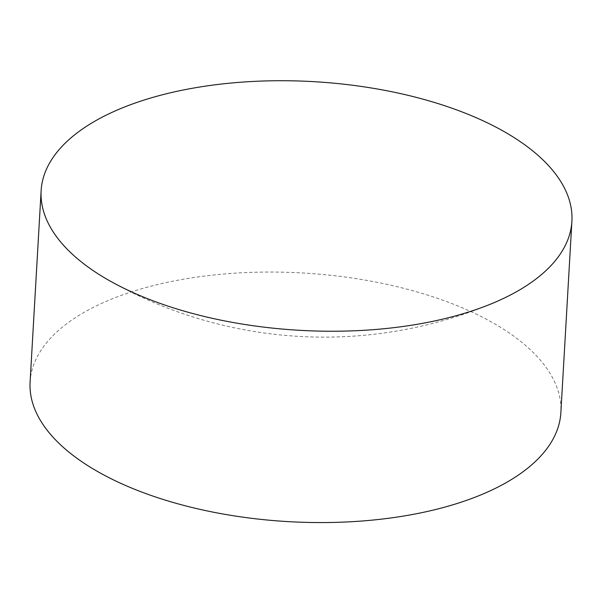 <?xml version="1.0" encoding="UTF-8"?>
<svg xmlns="http://www.w3.org/2000/svg" width="602" height="602" viewBox="0 0 602 602"><rect width="100%" height="100%" fill="white"/><g stroke="black" fill="none" stroke-linecap="round" stroke-linejoin="round"><path stroke-width="0.45" stroke-dasharray="3.01 2.26" d="M30.1 381.999A265.828 124.531 -176.7 0 1 95.297 306.403A265.828 124.531 -176.7 0 1 391.932 285.468A265.828 124.531 -176.7 0 1 560.868 412.603M109.504 280.698A436.292 436.292 0 0 0 493.632 302.851"/><path stroke-width="0.9" d="M480.885 119.798A265.828 124.531 -176.7 0 1 571.9 221.28A265.828 124.531 -176.7 0 1 506.703 296.884A265.828 124.531 -176.7 0 1 493.632 302.851A265.828 124.531 -176.7 0 1 132.147 292.158A265.828 124.531 -176.7 0 1 109.504 280.698A265.828 124.531 -176.7 0 1 41.132 190.676A265.828 124.531 -176.7 0 1 106.328 115.08A265.828 124.531 -176.7 0 1 480.885 119.798M571.9 221.28L560.868 412.603A265.828 124.531 -176.7 0 1 495.672 488.207A265.828 124.531 -176.7 0 1 199.036 509.142A265.828 124.531 -176.7 0 1 30.1 381.999L41.132 190.676"/></g></svg>
